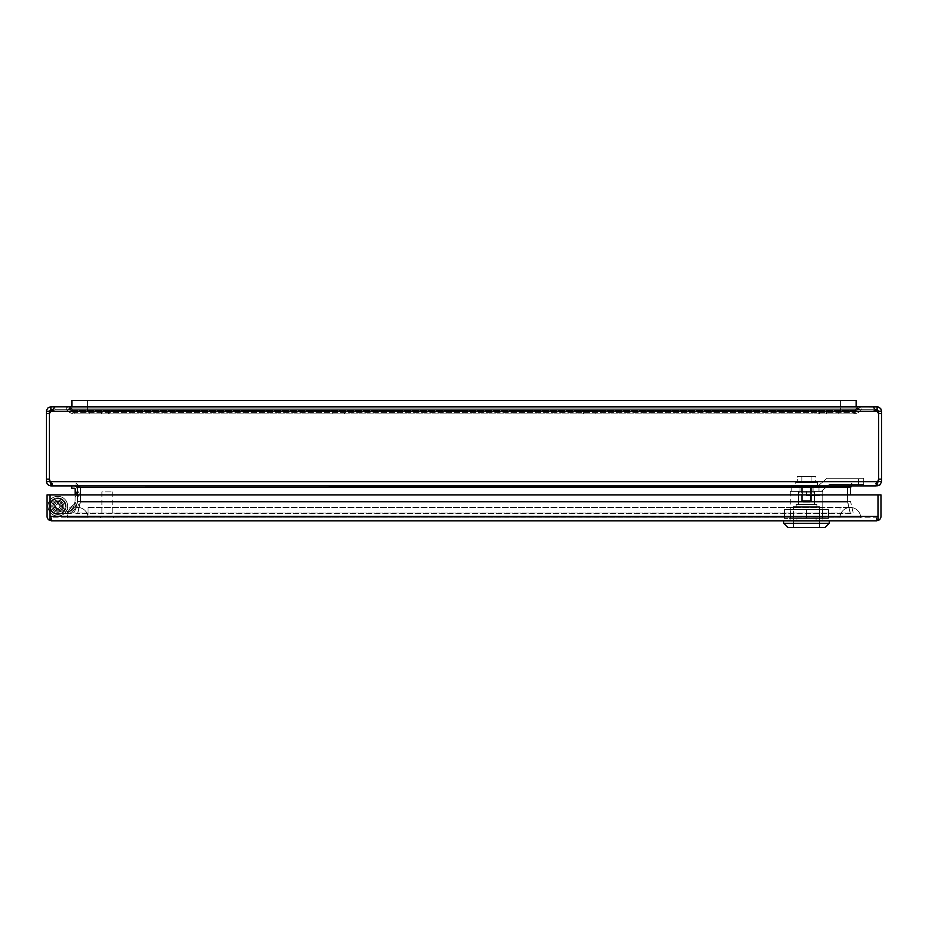 <?xml version="1.0" encoding="UTF-8"?>
<svg xmlns="http://www.w3.org/2000/svg" width="928" height="928" viewBox="0 0 928 928"><rect width="100%" height="100%" fill="white"/><g stroke="black" fill="none" stroke-linecap="round" stroke-linejoin="round"><path stroke-width="0.7" stroke-dasharray="4.64 3.48" d="M57.803 512.233A6.055 6.055 0 0 1 52.56 503.15A6.055 6.055 0 0 1 63.046 503.15A6.055 6.055 0 0 1 57.803 512.233A6.055 6.055 0 0 0 63.046 503.15A6.055 6.055 0 0 0 52.56 503.15A6.055 6.055 0 0 0 57.803 512.233A6.055 6.055 0 0 1 52.56 503.15A6.055 6.055 0 0 1 63.046 503.15A6.055 6.055 0 0 1 57.803 512.233A6.055 6.055 0 0 0 63.046 503.15A6.055 6.055 0 0 0 52.56 503.15A6.055 6.055 0 0 0 57.803 512.233M57.803 509.739A3.561 3.561 0 0 1 54.717 504.391A3.561 3.561 0 0 1 60.888 504.391A3.561 3.561 0 0 1 57.803 509.739A3.561 3.561 0 0 0 60.888 504.391A3.561 3.561 0 0 0 54.717 504.391A3.561 3.561 0 0 0 57.803 509.739A3.561 3.561 0 0 1 54.717 504.391A3.561 3.561 0 0 1 60.888 504.391A3.561 3.561 0 0 1 57.803 509.739A3.561 3.561 0 0 0 60.888 504.391A3.561 3.561 0 0 0 54.717 504.391A3.561 3.561 0 0 0 57.803 509.739M71.943 400.548L856.138 400.548L856.138 410.918L856.138 400.548L856.138 410.918L840.582 410.918L856.138 410.918L856.138 406.777L71.862 406.777L71.862 410.918L87.418 410.918L71.862 410.918L71.862 400.548L87.418 400.548L87.418 410.918L87.418 400.548L71.943 400.548L856.138 400.548L856.138 410.918L71.943 410.918L856.138 410.918L856.138 400.548L71.943 400.548L71.943 410.918L71.943 400.548L71.943 410.918L856.138 410.918L71.943 410.918L71.943 406.777M75.133 497.234L75.133 490.9L75.133 497.234L75.133 490.9L75.133 497.234L75.133 490.9L75.133 497.234L75.133 490.9L75.133 497.234L75.133 490.9L75.133 497.234L75.133 490.9L75.133 497.234L76.792 494.984L76.792 493.151L76.792 494.984L76.792 493.151L76.792 494.984L75.133 497.234L76.792 494.984L76.792 493.151L76.792 494.984L76.792 493.151L76.792 494.984L75.133 497.234L76.792 494.984L76.792 493.151L76.792 494.984L76.792 493.151L76.792 494.984L75.133 497.234M71.781 485.901L74.263 485.901A3.236 3.236 0 0 1 77.5 489.126A3.236 3.236 0 0 0 74.263 485.901L71.781 485.901L74.263 485.901L71.781 485.901L71.781 488.256L74.263 488.256A0.87 0.87 0 0 1 75.133 489.126A0.87 0.87 0 0 0 74.263 488.256L71.781 488.256L71.781 485.901L74.263 485.901L71.781 485.901L71.781 488.256L71.781 485.901L71.781 488.256L74.263 488.256A0.87 0.87 0 0 1 75.133 489.126L75.133 500.668A1.206 1.206 0 0 1 75.11 500.934L73.428 508.208A3.851 3.851 0 0 1 69.67 511.189L57.803 511.189A5.023 5.023 0 0 1 52.919 505.029A5.023 5.023 0 0 1 60.03 501.677A5.023 5.023 0 0 1 61.677 509.356L63.51 510.864A7.378 7.378 0 0 0 61.074 499.554A7.378 7.378 0 0 0 50.611 504.496A7.378 7.378 0 0 0 57.803 513.555L67.512 513.555L57.803 513.555A7.378 7.378 0 0 1 50.611 504.496A7.378 7.378 0 0 1 61.074 499.554A7.378 7.378 0 0 1 63.51 510.864L61.677 509.356A5.023 5.023 0 0 0 60.03 501.677A5.023 5.023 0 0 0 52.919 505.029A5.023 5.023 0 0 0 57.803 511.189A5.023 5.023 0 0 1 52.919 505.029A5.023 5.023 0 0 1 60.03 501.677A5.023 5.023 0 0 1 61.677 509.356A5.023 5.023 0 0 0 60.03 501.677A5.023 5.023 0 0 0 52.919 505.029A5.023 5.023 0 0 0 57.803 511.189L69.67 511.189A3.851 3.851 0 0 0 73.428 508.208L69.67 511.189L65.494 511.189L69.67 511.189L65.494 511.189L69.67 511.189L65.494 511.189L69.67 511.189L73.428 508.208L69.67 511.189L73.428 508.208L75.11 500.934A1.206 1.206 0 0 0 75.133 500.668L75.133 489.126L75.133 500.668A1.206 1.206 0 0 1 75.11 500.934L73.428 508.208A3.851 3.851 0 0 1 69.67 511.189L57.803 511.189A5.023 5.023 0 0 1 52.919 505.029A5.023 5.023 0 0 1 60.03 501.677A5.023 5.023 0 0 1 61.677 509.356L63.51 510.864A7.378 7.378 0 0 0 61.074 499.554A7.378 7.378 0 0 0 50.611 504.496A7.378 7.378 0 0 0 57.803 513.555L69.67 513.555A6.218 6.218 0 0 0 75.736 508.73L77.407 501.468L75.736 508.73A6.218 6.218 0 0 1 69.67 513.555L57.803 513.555A7.378 7.378 0 0 1 50.611 504.496A7.378 7.378 0 0 1 61.074 499.554A7.378 7.378 0 0 1 63.51 510.864L61.677 509.356A5.023 5.023 0 0 0 60.03 501.677A5.023 5.023 0 0 0 52.919 505.029A5.023 5.023 0 0 0 57.803 511.189L69.67 511.189A3.851 3.851 0 0 0 73.428 508.208L75.11 500.934A1.206 1.206 0 0 0 75.133 500.668L75.133 494.891M77.5 489.126L77.5 500.668A3.561 3.561 0 0 1 77.407 501.468A3.561 3.561 0 0 0 77.5 500.668L77.5 489.126L77.5 500.668A3.561 3.561 0 0 1 77.407 501.468A3.561 3.561 0 0 0 77.5 500.668L77.5 489.126L77.5 500.668A3.561 3.561 0 0 1 77.407 501.468L75.736 508.73L69.67 513.555L66.468 513.555L69.67 513.555L66.468 513.555L69.67 513.555L75.736 508.73L76.456 505.621L75.736 508.73L76.456 505.621L75.736 508.73L69.67 513.555L75.736 508.73A6.218 6.218 0 0 1 69.67 513.555L57.803 513.555A7.378 7.378 0 0 1 50.611 504.496A7.378 7.378 0 0 1 61.074 499.554A7.378 7.378 0 0 1 63.51 510.864A7.378 7.378 0 0 0 61.074 499.554A7.378 7.378 0 0 0 50.611 504.496A7.378 7.378 0 0 0 57.803 513.555L69.67 513.555A6.218 6.218 0 0 0 75.736 508.73L77.407 501.468A3.561 3.561 0 0 0 77.5 500.668L77.5 489.126A3.236 3.236 0 0 0 74.263 485.901A3.236 3.236 0 0 1 77.5 489.126A3.236 3.236 0 0 0 74.263 485.901M73.521 507.825L74.948 501.654L73.521 507.825L74.948 501.654L73.521 507.825L74.948 501.654L73.521 507.825L75.644 506.004L76.05 504.217L75.644 506.004L76.05 504.217L75.644 506.004L73.521 507.825L75.644 506.004L76.05 504.217L75.644 506.004M73.973 505.853L73.428 508.208L74.368 504.124L73.428 508.208L74.368 504.124L73.428 508.208L69.67 511.189L73.428 508.208L69.67 511.189L73.428 508.208L75.11 500.934A1.206 1.206 0 0 0 75.133 500.668A1.206 1.206 0 0 1 75.11 500.934L73.428 508.208A3.851 3.851 0 0 1 69.67 511.189A3.851 3.851 0 0 0 73.428 508.208L74.368 504.124L73.428 508.208L74.368 504.124L73.973 505.853L67.268 511.189L69.67 511.189L57.803 511.189L67.512 511.189L67.512 513.555L67.512 511.189L57.803 511.189A5.023 5.023 0 0 1 52.919 505.029A5.023 5.023 0 0 1 60.03 501.677A5.023 5.023 0 0 1 61.677 509.356L63.51 510.864A7.378 7.378 0 0 0 61.074 499.554A7.378 7.378 0 0 0 50.611 504.496A7.378 7.378 0 0 0 57.803 513.555A7.378 7.378 0 0 1 50.611 504.496A7.378 7.378 0 0 1 61.074 499.554A7.378 7.378 0 0 1 63.51 510.864L61.677 509.356L63.51 510.864A7.378 7.378 0 0 0 61.074 499.554A7.378 7.378 0 0 0 50.611 504.496A7.378 7.378 0 0 0 57.803 513.555L67.512 513.555L57.803 513.555A7.378 7.378 0 0 1 50.611 504.496A7.378 7.378 0 0 1 61.074 499.554A7.378 7.378 0 0 1 63.51 510.864A7.378 7.378 0 0 0 61.074 499.554A7.378 7.378 0 0 0 50.611 504.496A7.378 7.378 0 0 0 57.803 513.555L69.67 513.555L66.468 513.555L69.67 513.555L66.468 513.555L69.67 513.555L75.736 508.73L69.67 513.555L75.736 508.73L76.456 505.621L75.736 508.73L76.456 505.621L75.736 508.73L69.67 513.555L57.803 513.555A7.378 7.378 0 0 1 50.611 504.496A7.378 7.378 0 0 1 61.074 499.554A7.378 7.378 0 0 1 63.51 510.864L61.677 509.356A5.023 5.023 0 0 0 60.03 501.677A5.023 5.023 0 0 0 52.919 505.029A5.023 5.023 0 0 0 57.803 511.189L69.67 511.189L73.428 508.208L69.67 511.189L73.428 508.208L69.67 511.189L65.494 511.189L67.268 511.189L73.973 505.853M77.268 502.071L75.794 508.463L77.268 502.071L78.381 504.646L77.917 506.63L78.381 504.646L77.917 506.63L78.381 504.646L77.917 506.63L78.381 504.646L77.268 502.071L75.794 508.463L77.268 502.071L75.794 508.463L77.268 502.071L78.381 504.646M77.5 490.784L77.5 497.338L77.5 490.784L77.5 497.338L77.5 490.784L79.158 493.046L79.158 495.088L79.158 493.046L79.158 495.088L79.158 493.046L79.158 495.088L79.158 493.046L79.158 495.088L79.158 493.046L79.158 495.088L79.158 493.046L79.158 495.088L79.158 493.046L77.5 490.784L77.5 497.338L77.5 490.784L77.5 497.338L77.5 490.784L79.158 493.046L77.5 490.784L77.5 497.338L77.5 490.784L77.5 497.338L77.5 490.784L79.158 493.046L77.5 490.784M101.883 516.536L112.253 516.536L101.883 516.536L101.883 491.91L112.253 491.91L101.883 491.91M100.595 516.536L113.552 516.536L100.595 516.536L100.595 517.824L113.552 517.824L100.595 517.824M62.779 506.178A4.976 4.976 0 0 0 55.32 501.862A4.976 4.976 0 0 0 55.32 510.481A4.976 4.976 0 0 0 62.779 506.178A4.976 4.976 0 0 1 55.32 510.481A4.976 4.976 0 0 1 55.32 501.862A4.976 4.976 0 0 1 62.779 506.178A4.976 4.976 0 0 0 55.32 501.862A4.976 4.976 0 0 0 55.32 510.481A4.976 4.976 0 0 0 62.779 506.178A4.976 4.976 0 0 1 55.32 510.481A4.976 4.976 0 0 1 55.32 501.862A4.976 4.976 0 0 1 62.779 506.178M66.062 506.178A8.248 8.248 0 0 0 53.673 499.032A8.248 8.248 0 0 0 53.673 513.323A8.248 8.248 0 0 0 66.062 506.178A8.248 8.248 0 0 1 53.673 513.323A8.248 8.248 0 0 1 53.673 499.032A8.248 8.248 0 0 1 66.062 506.178A8.248 8.248 0 0 1 53.673 513.323A8.248 8.248 0 0 1 53.673 499.032A8.248 8.248 0 0 1 66.062 506.178A8.248 8.248 0 0 0 53.673 499.032A8.248 8.248 0 0 0 53.673 513.323A8.248 8.248 0 0 0 66.062 506.178A8.248 8.248 0 0 1 53.673 513.323A8.248 8.248 0 0 1 53.673 499.032A8.248 8.248 0 0 1 66.062 506.178A8.248 8.248 0 0 0 53.673 499.032A8.248 8.248 0 0 0 53.673 513.323A8.248 8.248 0 0 0 66.062 506.178A8.248 8.248 0 0 0 53.673 499.032A8.248 8.248 0 0 0 53.673 513.323A8.248 8.248 0 0 0 66.062 506.178A8.248 8.248 0 0 1 53.673 513.323A8.248 8.248 0 0 1 53.673 499.032A8.248 8.248 0 0 1 66.062 506.178A8.248 8.248 0 0 1 53.673 513.323A8.248 8.248 0 0 1 53.673 499.032A8.248 8.248 0 0 1 66.062 506.178A8.248 8.248 0 0 0 53.673 499.032A8.248 8.248 0 0 0 53.673 513.323A8.248 8.248 0 0 0 66.062 506.178A8.248 8.248 0 0 1 53.673 513.323A8.248 8.248 0 0 1 53.673 499.032A8.248 8.248 0 0 1 66.062 506.178A8.248 8.248 0 0 0 53.673 499.032A8.248 8.248 0 0 0 53.673 513.323A8.248 8.248 0 0 0 66.062 506.178M67.651 506.178A9.848 9.848 0 0 1 52.884 514.704A9.848 9.848 0 0 1 52.884 497.64A9.848 9.848 0 0 1 67.651 506.178A9.848 9.848 0 0 0 52.884 497.64A9.848 9.848 0 0 0 52.884 514.704A9.848 9.848 0 0 0 67.651 506.178A9.848 9.848 0 0 0 52.884 497.64A9.848 9.848 0 0 0 52.884 514.704A9.848 9.848 0 0 0 67.651 506.178A9.848 9.848 0 0 1 52.884 514.704A9.848 9.848 0 0 1 52.884 497.64A9.848 9.848 0 0 1 67.651 506.178A9.848 9.848 0 0 1 52.884 514.704A9.848 9.848 0 0 1 52.884 497.64A9.848 9.848 0 0 1 67.651 506.178A9.848 9.848 0 0 0 50.054 500.099A9.848 9.848 0 0 0 50.054 512.244A9.848 9.848 0 0 0 64.484 513.416A9.848 9.848 0 0 0 64.484 498.939A9.848 9.848 0 0 0 50.054 500.099A9.848 9.848 0 0 0 61.016 515.481A9.848 9.848 0 0 0 67.651 506.178A9.848 9.848 0 0 0 52.884 497.64A9.848 9.848 0 0 0 52.884 514.704A9.848 9.848 0 0 0 67.651 506.178A9.848 9.848 0 0 1 52.884 514.704A9.848 9.848 0 0 1 52.884 497.64A9.848 9.848 0 0 1 67.651 506.178A9.848 9.848 0 0 1 52.884 514.704A9.848 9.848 0 0 1 52.884 497.64A9.848 9.848 0 0 1 67.651 506.178A9.848 9.848 0 0 1 52.884 514.704A9.848 9.848 0 0 1 52.884 497.64A9.848 9.848 0 0 1 67.651 506.178M829.307 520.817L783.684 520.817L829.307 520.817L783.684 520.817L829.307 520.817L829.307 523.299L783.684 523.299M790.099 520.817L822.904 520.817L790.099 520.817L796.92 520.817L790.099 520.817L790.099 517.905L796.92 517.905L790.099 517.905L790.099 520.817L816.083 520.817L796.92 520.817L796.92 517.824L790.099 517.824L790.099 520.817L790.099 517.905L822.904 517.905L790.099 517.905L790.099 520.817L796.92 520.817L796.92 517.824L796.92 520.817L796.92 517.905L822.904 517.905L796.92 517.905L796.92 520.817L822.904 520.817L816.083 520.817L816.083 517.905L816.083 520.817L822.904 520.817L822.904 517.905L822.904 520.817L790.099 520.817L790.099 517.824L816.083 517.824L816.083 520.817L816.083 517.905L816.083 520.817L822.904 520.817L822.904 517.905L822.904 520.817L796.92 520.817L796.92 517.905L796.92 520.817L816.083 520.817L816.083 517.824L822.904 517.824L822.904 520.817L822.904 517.824L796.92 517.824L816.083 517.824L816.083 520.817L816.083 517.824L822.904 517.824L822.904 520.817L822.904 517.824L796.92 517.824L796.92 520.817L790.099 520.817L790.099 517.824L790.099 520.817M48.94 519.982L50.042 518.427L50.054 519.982L50.054 494.891L47.061 494.891L47.061 516.339A4.478 4.478 0 0 0 48.94 519.982L51.539 520.817L50.054 519.982L50.054 516.339L877.992 516.339L877.992 518.427L876.496 520.817L879.106 519.982A4.478 4.478 0 0 0 880.974 516.339L880.974 494.891L877.992 494.891L877.992 519.982L876.508 520.817L876.508 517.824L51.539 517.824L876.496 517.824L876.496 520.817L876.496 517.824L877.992 516.339L877.992 494.891L877.992 516.339L876.496 517.824L876.508 520.817L876.496 517.824L877.992 516.339L876.496 517.824A1.496 1.496 0 0 1 876.496 517.824A1.496 1.496 0 0 0 876.508 517.824L876.496 520.817L877.992 518.427L877.992 519.982L877.992 516.339L50.054 516.339L50.054 494.891L877.992 494.891L877.992 518.427L876.519 520.817L877.992 518.427L879.106 519.982M796.92 517.824L790.099 517.824L796.92 517.824M50.042 516.339L50.042 518.427L51.539 520.817L51.539 517.824L50.054 516.339L50.054 494.891L50.054 516.339L51.539 517.824L51.539 520.817L51.539 517.824L50.042 516.339L51.539 517.824L51.539 520.817L51.539 517.824L51.539 520.817L50.054 518.427L50.054 516.339L877.992 516.339M50.054 494.891L877.992 494.891L50.054 494.891M52.826 506.178A4.976 4.976 0 0 1 60.297 501.862A4.976 4.976 0 0 1 60.297 510.481A4.976 4.976 0 0 1 52.826 506.178A4.976 4.976 0 0 0 60.297 510.481A4.976 4.976 0 0 0 60.297 501.862A4.976 4.976 0 0 0 52.826 506.178M49.555 506.178A8.248 8.248 0 0 1 62.733 499.554A8.248 8.248 0 0 1 62.733 512.79A8.248 8.248 0 0 1 49.555 506.178A8.248 8.248 0 0 0 61.932 513.323A8.248 8.248 0 0 0 61.932 499.032A8.248 8.248 0 0 0 49.555 506.178A8.248 8.248 0 0 0 61.932 513.323A8.248 8.248 0 0 0 61.932 499.032A8.248 8.248 0 0 0 49.555 506.178A8.248 8.248 0 0 1 61.932 499.032A8.248 8.248 0 0 1 61.932 513.323A8.248 8.248 0 0 1 49.555 506.178A8.248 8.248 0 0 0 61.932 513.323A8.248 8.248 0 0 0 61.932 499.032A8.248 8.248 0 0 0 49.555 506.178A8.248 8.248 0 0 1 61.932 499.032A8.248 8.248 0 0 1 61.932 513.323A8.248 8.248 0 0 1 49.555 506.178M47.954 506.178A9.848 9.848 0 0 1 62.733 497.64A9.848 9.848 0 0 1 62.733 514.704A9.848 9.848 0 0 1 47.954 506.178A9.848 9.848 0 0 1 62.733 497.64A9.848 9.848 0 0 1 62.733 514.704A9.848 9.848 0 0 1 47.954 506.178A9.848 9.848 0 0 0 62.733 514.704A9.848 9.848 0 0 0 62.733 497.64A9.848 9.848 0 0 0 47.954 506.178A9.848 9.848 0 0 0 62.733 514.704A9.848 9.848 0 0 0 62.733 497.64A9.848 9.848 0 0 0 47.954 506.178M46.4 413.505L49.381 413.505L49.381 411.255L46.4 411.255L46.4 479.161L49.381 479.161L49.381 413.505L49.381 479.161L49.381 413.505L49.381 479.161L50.274 481.412L49.381 479.161L49.381 413.505L51.806 410.675M876.032 410.35L878.619 413.505L878.619 479.161L877.726 481.412L878.619 479.161L878.619 413.505L878.619 479.161L878.619 413.505L881.6 413.505L881.484 410.246L879.999 407.821L877.412 406.777L861.694 406.777L873.19 406.8L875.719 409.758L861.694 409.758L861.694 406.777L858.528 408.088L861.694 406.777L861.694 409.758L877.122 409.758L878.619 411.255L878.619 479.161L881.6 479.161L881.6 481.412L878.619 481.412L878.619 479.161L877.61 481.934M49.381 411.255L50.878 409.758L66.306 409.758L52.281 409.758L54.926 406.777L55.077 409.758L51.516 411.255L49.381 413.505L51.516 411.255L55.077 409.758L55.077 406.777L872.923 406.777L872.923 409.758L876.484 411.255L878.619 413.505L876.484 411.255L872.923 409.758L872.923 406.777L858.377 406.777L858.377 409.758L55.077 409.758L872.923 409.758L858.377 409.758L858.377 406.777L69.623 406.777L73.277 410.478L73.277 412.589L70.679 410.199L70.679 408.088L69.623 406.777L50.878 406.777L47.56 408.239L46.4 411.255M877.401 482.885L876.229 485.901L51.771 485.901L50.692 483.291M50.39 481.945L51.771 482.908L50.274 481.412L877.726 481.412L876.229 482.908L876.229 485.901L876.229 482.908L51.771 482.908L51.771 485.901L51.771 482.908L876.229 482.908L876.229 485.901L851.985 485.901L875.649 485.901L875.649 482.908L877.122 482.908L878.619 481.412M77.5 494.891L77.5 501.062L80.492 501.062L80.376 502.071L80.492 487.386L76.015 482.908L76.015 485.901L76.015 482.908L80.492 487.386L80.492 501.062L80.492 487.386L76.015 482.908L76.015 485.901L80.492 487.386L77.5 487.386L76.015 485.901L52.351 485.901L52.351 482.908L52.351 485.901L76.015 485.901L51.771 485.901L851.985 485.901L851.985 482.908L875.649 482.908L875.649 485.901L851.985 485.901L875.649 485.901L875.649 482.908L877.726 481.412L50.274 481.412L49.381 479.161L49.381 481.412L50.878 482.908L50.878 485.901L47.131 483.882L46.4 479.161M55.077 409.758L69.623 409.758L69.623 406.777L69.623 409.758L858.377 409.758L55.077 409.758M76.015 485.901L76.015 482.908L50.878 482.908L52.351 482.908L52.351 485.901L50.878 485.901M850.5 494.891L850.5 487.386L851.985 485.901L851.985 482.908L76.015 482.908L851.985 482.908L848.633 486.817M849.746 486.33L850.872 486.005M857.321 408.088L858.377 406.777L857.321 408.088L857.321 410.199L858.377 409.758L854.723 412.589L854.723 410.478L857.321 408.088L853.864 410.918L74.136 410.918L70.679 408.088L70.679 410.199L73.277 412.589L73.277 410.478L74.136 410.918L74.136 413.9L73.277 412.589L74.136 413.9L109.806 413.9L109.806 410.918L854.723 410.478L853.864 413.9L853.864 410.918L853.864 413.9L74.136 413.9L74.136 410.918L853.864 410.918L818.194 410.918L818.194 413.9L853.864 413.9L857.321 410.199L857.321 408.088L70.679 408.088L857.321 408.088M847.508 494.891L847.624 502.071L850.535 501.398L853.215 512.987L850.303 513.648L77.697 513.648L80.376 501.398L77.697 512.987L850.303 512.987L850.303 513.648L847.508 501.062L850.5 501.062L847.508 501.062L847.624 502.071L847.508 487.386L851.985 482.908L875.649 482.908L851.985 482.908L847.508 487.386L851.985 482.908L877.122 482.908L877.122 484.068M77.5 487.386L77.5 501.062L80.492 501.062L80.376 502.071L77.5 501.062L74.785 512.987L77.697 513.648L850.303 513.648L853.215 512.987L850.535 501.398L847.624 502.071L847.508 487.386L80.492 487.386L850.5 487.386M52.351 485.901L52.351 482.908L76.015 482.908L80.492 487.386L80.492 501.062L847.508 501.062L80.492 501.062L847.508 501.062L80.492 501.062L77.697 513.648L80.376 502.071L77.697 513.648L77.697 512.987L77.697 513.648L74.785 512.987L77.465 501.398L80.376 502.071L847.624 502.071L850.303 513.648L847.624 501.398L850.303 512.987L77.697 512.987L80.492 501.062L80.492 487.386L847.508 487.386L847.624 502.071L80.376 502.071L80.492 494.891M595.184 410.918L583.538 410.918L595.184 410.918L583.538 410.918L595.184 410.918L595.184 413.9L583.538 413.9L595.184 413.9L583.538 413.9L583.538 410.918L583.538 413.9L595.184 413.9L595.184 410.918M344.462 410.918L332.816 410.918L344.462 410.918L332.816 410.918L344.462 410.918L344.462 413.9L332.816 413.9L344.462 413.9L332.816 413.9L332.816 410.918L332.816 413.9L344.462 413.9L344.462 410.918M109.806 413.9L818.194 413.9L818.194 410.918L109.806 410.918L109.806 413.9L74.136 413.9L853.864 413.9L109.806 413.9M881.6 479.161L881.6 413.505M877.122 482.908L877.122 485.901L878.758 485.588L880.881 483.848L881.6 481.412M881.6 411.255L878.619 411.255M877.122 485.901L875.649 485.901M877.122 406.777L877.122 409.758M851.985 485.901L851.985 482.908L851.985 485.901M860.639 410.199L858.528 408.088L856.126 410.478L858.528 408.088L860.639 410.199L861.694 409.758L858.238 412.589L860.639 410.199M856.126 410.478L858.238 412.589L856.126 410.478L855.071 410.918L856.126 410.478M855.071 410.918L855.071 413.9L858.238 412.589L855.071 413.9L855.071 410.918L819.401 410.918L855.071 410.918M838.158 410.918L826.512 410.918L838.158 410.918L826.512 410.918L838.158 410.918L826.512 410.918L838.158 410.918L826.512 410.918L838.158 410.918L826.512 410.918L838.158 410.918L838.158 413.9L826.512 413.9L838.158 413.9L838.158 410.918L838.158 413.9L826.512 413.9L838.158 413.9L826.512 413.9L838.158 413.9L838.158 410.918L838.158 413.9L826.512 413.9L838.158 413.9M819.401 410.918L819.401 413.9L855.071 413.9L819.401 413.9L819.401 410.918M50.878 484.068L50.878 482.908M46.4 481.412L49.381 481.412M50.878 409.758L50.878 406.777M76.015 482.908L52.351 482.908L76.015 482.908M66.306 409.758L66.306 406.777L69.472 408.088L66.306 406.777L66.306 409.758L67.361 410.199L69.472 408.088L71.874 410.478L69.472 408.088L67.361 410.199L66.306 409.758M69.762 412.589L67.361 410.199L69.762 412.589L71.874 410.478L69.762 412.589L72.929 413.9L69.762 412.589M72.929 410.918L71.874 410.478L72.929 410.918L72.929 413.9L72.929 410.918L108.599 410.918L72.929 410.918M89.842 410.918L101.488 410.918L89.842 410.918L101.488 410.918L89.842 410.918L101.488 410.918L89.842 410.918L101.488 410.918L89.842 410.918L101.488 410.918L89.842 410.918L89.842 413.9L101.488 413.9L89.842 413.9L89.842 410.918L89.842 413.9L101.488 413.9L89.842 413.9L101.488 413.9L89.842 413.9L89.842 410.918L89.842 413.9L101.488 413.9L89.842 413.9M108.599 410.918L108.599 413.9L72.929 413.9L108.599 413.9L108.599 410.918M66.468 513.555L69.67 513.555A6.218 6.218 0 0 0 75.736 508.73A6.218 6.218 0 0 1 69.67 513.555L66.468 513.555L69.67 513.555L66.468 513.555L76.456 505.621L75.736 508.73L77.407 501.468L75.736 508.73L69.67 513.555L75.736 508.73L76.456 505.621L75.736 508.73L76.456 505.621L66.468 513.555M67.512 513.555L67.512 511.189L67.512 513.555L57.803 513.555L67.512 513.555L67.512 511.189L57.803 511.189A5.023 5.023 0 0 1 52.919 505.029A5.023 5.023 0 0 1 60.03 501.677A5.023 5.023 0 0 1 61.677 509.356L63.51 510.864L61.677 509.356A5.023 5.023 0 0 0 60.03 501.677A5.023 5.023 0 0 0 52.919 505.029A5.023 5.023 0 0 0 57.803 511.189L67.512 511.189L67.512 513.555M790.575 518.45L822.417 518.45L790.575 518.45L822.417 518.45L790.575 518.45L790.575 509.53L822.417 509.53L790.575 509.53L790.575 518.45M828.472 518.45L784.52 518.45L828.472 518.45L806.502 518.45L806.502 509.53L828.472 509.53L784.52 509.53L806.502 509.53L806.502 518.45L784.52 518.45L828.472 518.45L828.472 509.53L828.472 518.45L828.472 509.53L806.502 509.53L828.472 509.53L828.472 518.45M784.52 509.53L784.52 518.45L784.52 509.53L806.502 509.53L784.52 509.53L784.52 518.45L784.52 509.53M793.544 507.338L819.459 507.338L793.544 507.338L793.649 527.452L819.354 527.452L819.354 521.223L819.354 527.452L793.649 527.452L793.544 521.223L819.354 521.223L793.649 521.223L793.649 527.452L819.354 527.452L793.649 527.452L819.354 527.452L819.459 521.223L819.354 527.452L793.649 527.452L793.544 507.338L819.459 507.338L793.544 507.338M796.131 507.338L816.86 507.338L796.131 507.338L816.86 507.338L796.131 507.338L796.131 504.844L816.86 504.844L796.131 504.844L816.86 504.844L796.131 504.844L796.131 507.338M798.474 504.844L814.517 504.844L798.474 504.844L814.517 504.844L798.474 504.844L798.474 492.826L800.029 492.826L798.474 492.826L798.474 504.844M801.746 486.597L801.746 492.826L811.246 492.826L811.246 486.597L812.963 486.597L812.963 492.826L814.517 492.826L812.963 492.826L812.963 486.597L811.246 486.597L811.246 492.826L801.746 492.826L801.746 486.597L800.029 486.597L800.029 492.826L800.029 486.597L811.246 486.597L801.746 486.597L801.746 492.826L811.246 492.826L811.246 486.597L812.963 486.597L812.963 492.826L814.517 492.826L812.963 492.826L812.963 486.597L811.246 486.597L811.246 492.826L801.746 492.826L811.246 492.826L801.746 492.826L801.746 486.597L800.029 486.597L800.029 492.826L798.474 492.826L800.029 492.826L800.029 486.597L811.246 486.597L801.746 486.597M802.418 486.597L810.585 486.597L802.418 486.597L802.418 502.152L810.585 502.152L802.418 502.152L810.585 502.152L802.418 502.152L802.418 486.597L810.585 486.597L802.418 486.597M811.397 485.147L801.595 485.147L811.397 485.147L801.595 485.147L811.397 485.147L811.397 500.702L801.595 500.702L811.397 500.702L811.397 485.147M795.609 485.147L817.382 485.147L795.609 485.147L817.382 485.147L795.609 485.147L795.609 482.247L817.382 482.247L795.609 482.247L795.609 485.147M811.107 482.247L801.885 482.247L811.107 482.247L811.107 476.563L815.712 476.563L815.712 482.247L811.107 482.247L815.712 482.247L815.712 476.563L811.107 476.563L811.107 482.247L797.28 482.247L811.107 482.247L811.107 476.563L801.885 476.563L801.885 482.247L797.28 482.247L801.885 482.247L801.885 476.563L797.28 476.563L797.28 482.247L797.28 476.563L815.712 476.563L811.107 476.563L811.107 482.247M826.918 478.303L863.69 478.303L826.918 478.303L818.995 485.147L826.918 478.303L863.69 478.303L863.69 484.532L863.69 478.303L826.918 478.303L818.995 485.147L791.236 485.147L801.78 485.147L791.236 485.147L801.78 485.147L801.78 491.364L818.995 491.364L818.995 485.147L801.78 485.147L801.78 491.364L791.236 491.364L821.303 491.364L818.995 491.364L818.995 485.147L826.918 478.303M858.504 484.532L829.238 484.532L821.303 491.364L791.236 491.364L801.78 491.364L801.78 485.147L818.995 485.147L801.78 485.147L801.78 491.364L818.995 491.364L818.995 485.147L818.995 491.364L821.303 491.364L829.238 484.532L821.303 491.364L829.238 484.532L863.69 484.532L863.69 478.303L863.69 484.532L829.238 484.532L858.504 484.532L858.504 478.303L858.504 484.532M800.029 485.147L813.09 485.147L800.029 485.147L813.09 485.147L813.09 491.364L800.029 491.364L813.09 491.364L813.09 485.147L800.029 485.147L800.029 491.364L800.029 485.147L800.029 491.364L813.09 491.364L800.029 491.364L800.029 485.147M822.776 491.364L790.227 491.364L790.227 517.905L822.776 517.905L790.227 517.905L822.776 517.905L790.227 517.905L790.227 491.364L806.502 491.364L806.502 495.517L822.776 495.517L822.776 491.364L790.227 491.364L822.776 491.364L822.776 517.905L822.776 495.517L806.502 495.517L806.502 491.364L806.502 495.517L814.517 495.517L814.517 504.229L798.474 504.229L814.517 504.229L798.474 504.229L814.517 504.229L814.517 491.364L822.776 491.364M798.474 491.364L798.474 504.229L798.474 491.364L814.517 491.364L814.517 495.517L806.502 495.517L806.502 491.364L798.474 491.364M796.131 504.229L816.86 504.229L796.131 504.229L796.131 506.711L816.86 506.711L796.131 506.711L816.86 506.711L796.131 506.711L796.131 504.229L816.86 504.229L796.131 504.229M793.44 506.711L819.563 506.711L793.44 506.711L793.44 527.452L819.563 527.452L793.44 527.452L819.563 527.452L793.44 527.452L793.44 506.711L819.563 506.711L793.44 506.711M829.307 523.299L825.154 527.452L787.837 527.452M57.803 511.189A5.023 5.023 0 0 1 52.919 505.029A5.023 5.023 0 0 1 60.03 501.677A5.023 5.023 0 0 1 61.677 509.356A5.023 5.023 0 0 0 60.03 501.677A5.023 5.023 0 0 0 52.919 505.029A5.023 5.023 0 0 0 57.803 511.189M61.677 509.356L63.51 510.864L61.677 509.356M69.67 513.555L75.736 508.73L69.67 513.555M67.326 517.824L88.056 517.824A10.37 10.37 0 0 0 77.685 507.465A10.37 10.37 0 0 0 67.326 517.824A10.37 10.37 0 0 1 77.685 507.465A10.37 10.37 0 0 1 88.056 517.824L67.326 517.824M860.72 517.824A10.37 10.37 0 0 0 850.35 507.465A10.37 10.37 0 0 0 839.991 517.824L860.72 517.824L839.991 517.824A10.37 10.37 0 0 1 850.35 507.465A10.37 10.37 0 0 1 860.72 517.824M88.056 517.824L839.991 517.824L88.056 517.824L839.991 517.824L88.056 517.824L88.056 507.465L88.056 517.824M839.991 517.789L67.361 517.789L839.991 517.743M67.361 517.743L88.056 517.662L67.361 517.743M88.009 517.789L77.685 517.662L88.009 517.743M790.575 509.53L822.417 509.53L790.575 509.53M806.502 518.45L806.502 509.53L806.502 518.45M793.649 527.452L819.354 527.452L793.649 527.452M819.354 521.223L793.649 521.223L819.354 521.223M801.746 492.826L811.246 492.826L801.746 492.826M811.397 500.702L801.595 500.702L811.397 500.702M795.609 482.247L817.382 482.247L795.609 482.247M811.107 476.563L801.885 476.563L801.885 482.247L801.885 476.563L797.28 476.563L811.107 476.563M813.09 485.147L813.09 491.364L813.09 485.147M62.489 506.178A4.686 4.686 0 0 0 55.46 502.118A4.686 4.686 0 0 0 55.46 510.238A4.686 4.686 0 0 0 62.489 506.178A4.686 4.686 0 0 1 55.46 510.238A4.686 4.686 0 0 1 55.46 502.118A4.686 4.686 0 0 1 62.489 506.178A4.686 4.686 0 0 0 55.46 502.118A4.686 4.686 0 0 0 55.46 510.238A4.686 4.686 0 0 0 62.489 506.178A4.686 4.686 0 0 1 55.46 510.238A4.686 4.686 0 0 1 55.46 502.118A4.686 4.686 0 0 1 62.489 506.178A4.686 4.686 0 0 0 55.46 502.118A4.686 4.686 0 0 0 55.46 510.238A4.686 4.686 0 0 0 62.489 506.178A4.686 4.686 0 0 1 55.46 510.238A4.686 4.686 0 0 1 55.46 502.118A4.686 4.686 0 0 1 62.489 506.178M60.413 506.178A2.61 2.61 0 0 0 56.504 503.916A2.61 2.61 0 0 0 56.504 508.44A2.61 2.61 0 0 0 60.413 506.178A2.61 2.61 0 0 0 56.504 503.916A2.61 2.61 0 0 0 56.504 508.44A2.61 2.61 0 0 0 60.413 506.178A2.61 2.61 0 0 0 56.504 503.916A2.61 2.61 0 0 0 56.504 508.44A2.61 2.61 0 0 0 60.413 506.178M50.054 507.013A7.795 7.795 0 0 0 58.22 513.961A7.795 7.795 0 0 0 65.598 506.178A7.795 7.795 0 0 0 58.22 498.394A7.795 7.795 0 0 0 50.054 506.978M59.879 506.178A2.076 2.076 0 0 1 56.77 507.976A2.076 2.076 0 0 1 56.77 504.38A2.076 2.076 0 0 1 59.879 506.178A2.076 2.076 0 0 1 56.77 507.976A2.076 2.076 0 0 1 56.77 504.38A2.076 2.076 0 0 1 59.879 506.178A2.076 2.076 0 0 1 56.77 507.976A2.076 2.076 0 0 1 56.77 504.38A2.076 2.076 0 0 1 59.879 506.178M65.598 506.178A7.795 7.795 0 0 0 53.905 499.426A7.795 7.795 0 0 0 53.905 512.929A7.795 7.795 0 0 0 65.598 506.178A7.795 7.795 0 0 0 53.905 499.426A7.795 7.795 0 0 0 53.905 512.929A7.795 7.795 0 0 0 65.598 506.178M57.803 500.122A6.055 6.055 0 0 1 63.046 509.205A6.055 6.055 0 0 1 52.56 509.205A6.055 6.055 0 0 1 57.803 500.122A6.055 6.055 0 0 0 52.56 509.205A6.055 6.055 0 0 0 63.046 509.205A6.055 6.055 0 0 0 57.803 500.122M57.803 502.605A3.561 3.561 0 0 1 60.888 507.952A3.561 3.561 0 0 1 54.717 507.952A3.561 3.561 0 0 1 57.803 502.605A3.561 3.561 0 0 0 54.717 507.952A3.561 3.561 0 0 0 60.888 507.952A3.561 3.561 0 0 0 57.803 502.605M856.138 400.548L840.582 400.548L840.582 410.918L840.582 400.548L856.138 400.548M51.516 411.255L876.484 411.255M877.726 481.412L50.274 481.412M73.277 410.478L854.723 410.478L73.277 410.478M70.679 410.199L857.321 410.199L70.679 410.199M80.376 501.398L847.624 501.398L80.376 501.398M73.277 412.589L854.723 412.589L73.277 412.589M863.69 478.303L863.69 484.532L863.69 478.303M839.991 517.824L839.991 507.465L839.991 517.824M76.792 493.151L75.133 490.9M76.05 504.217L74.948 501.654M74.368 504.124L65.494 511.189L74.368 504.124M75.794 508.463L77.917 506.63M77.5 497.338L79.158 495.088L77.5 497.338M66.317 513.555L76.49 505.47L66.317 513.555M112.253 491.91L112.253 516.536M113.552 516.536L113.552 517.824M826.512 413.9L826.512 410.918M101.488 413.9L101.488 410.918M822.417 509.53L822.417 518.45L822.417 509.53M819.459 507.338L819.459 521.223L819.459 507.338M816.86 504.844L816.86 507.338L816.86 504.844M814.517 492.826L814.517 504.844L814.517 492.826M810.585 486.597L810.585 502.152L810.585 486.597M801.595 500.702L801.595 485.147L801.595 500.702M817.382 482.247L817.382 485.147L817.382 482.247M791.236 491.364L791.236 485.147L791.236 491.364M816.86 504.229L816.86 506.711L816.86 504.229M819.563 506.711L819.563 527.452L819.563 506.711M88.056 507.465L850.35 507.465L88.056 507.465"/><path stroke-width="1.39" d="M71.943 406.777L71.943 400.548L71.862 406.777L50.878 406.777L50.878 409.758L49.381 411.255L49.381 413.505L46.4 413.505L46.516 410.246L48.128 407.717L50.878 406.777M75.133 494.891L75.133 489.126A0.87 0.87 0 0 0 74.263 488.256A0.87 0.87 0 0 1 75.133 489.126A0.87 0.87 0 0 0 74.263 488.256L71.781 488.256L71.781 485.901M77.5 489.126A3.236 3.236 0 0 0 74.263 485.901M879.106 519.982L877.992 518.427L877.992 494.891L880.974 494.891L880.974 516.339A4.478 4.478 0 0 1 879.106 519.982L876.519 520.817L51.539 520.817L783.684 520.817L783.684 523.299L829.307 523.299L829.307 520.817L876.508 520.817L877.992 519.982L877.992 494.891L50.054 494.891L50.054 519.982L51.539 520.817L48.94 519.982A4.478 4.478 0 0 1 47.061 516.339L47.061 494.891L50.054 494.891L50.054 516.444M877.992 516.444L50.054 516.339L50.042 518.427L48.94 519.982M50.692 483.291L50.39 481.945M877.61 481.934L877.401 482.885M878.619 411.255L881.6 411.255L881.6 413.505L878.619 413.505L878.619 411.255L877.122 409.758L875.719 409.758L876.032 410.35M51.806 410.675L52.281 409.758L50.878 409.758M71.943 400.548L856.138 400.548L856.138 406.777L877.969 406.847L880.66 408.494L881.6 411.255M848.633 486.817L849.746 486.33M850.872 486.005L76.015 485.901L77.5 487.386L77.5 494.891M881.6 413.505L881.588 481.794L879.709 485.077L875.649 485.901M881.6 481.412L878.619 481.412L878.619 479.161L881.6 479.161M877.122 484.068L877.122 485.901M878.619 481.412L877.122 482.908M877.122 409.758L877.122 406.777M850.5 487.386L851.985 485.901L847.508 487.386L850.5 487.386L850.5 494.891M46.4 479.161L46.4 481.412L49.381 481.412L49.381 479.161L46.4 479.161L46.4 413.505M50.878 484.068L50.878 485.901L48.743 485.356L47.015 483.685L46.4 481.412M46.4 411.255L49.381 411.255M50.878 482.908L49.381 481.412M50.878 485.901L52.351 485.901M77.5 487.386L80.492 487.386L76.015 485.901M878.619 479.161L878.619 413.505L872.923 406.777L55.077 406.777L49.381 413.505L49.381 479.161L51.771 485.901L876.229 485.901L878.619 479.161M80.492 494.891L80.492 487.386L847.508 487.386L847.508 494.891M829.307 520.817L783.684 520.817L783.684 523.299L787.837 527.452L825.154 527.452L829.307 523.299M876.484 411.255L51.516 411.255M50.274 481.412L877.726 481.412M76.792 493.151L75.133 490.9M787.837 527.452L783.684 523.299"/></g></svg>
